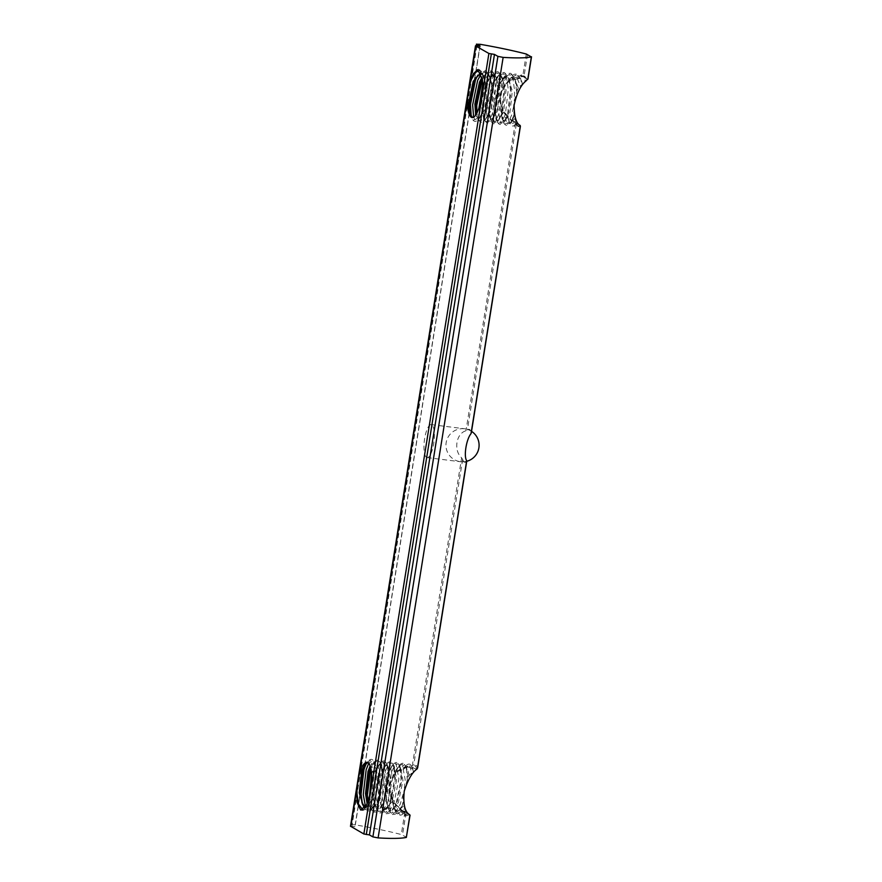 <?xml version="1.0" encoding="UTF-8"?>
<svg xmlns="http://www.w3.org/2000/svg" width="882" height="882" viewBox="0 0 882 882"><rect width="100%" height="100%" fill="white"/><g stroke="black" fill="none" stroke-linecap="round" stroke-linejoin="round"><path stroke-width="0.66" stroke-dasharray="4.41 3.31" d="M403.295 806.236L397.407 811.473L396.536 811.197L393.46 806.523L390.649 792.499L390.693 796.832L395.268 811.043L396.15 811.308L401.2 807.515L402.842 804.417L405.952 810.734L405.279 810.988L405.731 811.738L408.84 814.13M391.95 796.876L392.644 799.621L395.169 803.491L402.831 811.98L405.731 811.738M367.97 801.22L369.04 805.729L372.369 810.801L376.835 809.5L381.311 801.97L386.305 777.428L383.416 761.85L379.492 763.999L376.581 770.945L373.67 795.74L375.335 806.512L378.665 811.583L383.13 810.282L387.606 802.752L392.6 778.211L389.712 762.632L385.787 764.782L382.876 771.728L379.966 796.523L381.63 807.295L384.96 812.366L389.425 811.065L393.901 803.524L398.896 778.993L396.007 763.415L392.093 765.565L389.171 772.511L386.261 797.306L387.926 808.077L391.255 813.149L395.72 811.848L400.196 804.307L408.035 777.196L409.204 775.256L413.382 771.982L412.963 769.512L410.736 767.748C412.787 767.77 413.537 768.365 412.963 769.512L410.78 765.245L404.21 767.946L403.162 769.534L398.488 771.044L395.312 773.79L391.773 780.669C389.811 784.263 389.436 788.21 390.649 792.499M403.173 794.605L402.842 804.417M417.098 768.972L416.789 768.961C415.775 765.797 414.419 764.782 412.699 765.94C412.269 767.549 413.625 768.564 416.789 768.961M400.141 808.485L401.475 809.841C392.137 803.59 388.256 794.351 389.8 782.136C394.75 771.254 402.247 765.83 412.28 765.874L412.699 765.94M410.736 767.748L407.164 766.943M398.267 806.435L401.575 811.826L405.279 810.988M401.475 809.841L409.921 815.023L406.514 837.316M409.435 814.659L403.074 810.955C404.706 814.99 406.8 816.214 409.336 814.637M401.619 809.952L403.074 810.955M520.667 76.811C523.247 74.926 525.385 75.863 527.072 79.623C526.223 78.2 524.084 77.263 520.667 76.811L523.974 76.558L527.767 79.303M482.388 78.818L488 74.11L488.86 74.386L493.446 88.597L490.954 110.834L485.574 119.246L484.924 119.004L483.391 116.523L482.443 105.057L487.04 83.073L489.234 78.685L494.295 74.893L495.166 75.168L499.741 89.38L497.25 111.617L491.869 120.029L489.686 117.306L488.738 105.84L493.336 83.856L495.53 79.468L500.59 75.676L501.461 75.951L506.036 90.162L503.545 112.4L498.165 120.812L497.525 120.569L495.982 118.089L495.034 106.623L499.631 84.628L501.825 80.251L506.885 76.458L507.756 76.734L512.332 90.945L509.84 113.183L504.46 121.595L502.277 118.872L500.722 100.449C500.061 95.951 500.921 92.125 503.335 88.972L504.669 85.256L511.913 77.087L515.871 82.026L517.282 89.986L514.261 101.022L513.434 107.339L514.371 118.717L510.766 122.377L510.116 122.135L508.583 119.654L507.834 116.049L510.865 119.489L516.543 122.907L514.217 121.694M507.834 116.049L504.074 111.849L501.968 107.924L501.505 104.837M503.335 88.972L508.131 81.034L513.17 77.241L514.052 77.517L518.329 87.991L522.32 84.187L521.99 82.313L522.739 81.221L526.322 80.681M520.171 125.442L515.308 122.697C506.07 117.968 500.789 109.589 499.466 97.527C501.781 85.311 508.241 78.432 518.87 76.888L517.381 77.561L516.863 78.939L511.02 80.229L507.47 82.721L505.893 85.51M527.105 79.678C522.596 72.291 521.471 74.904 517.436 77.473L517.381 77.561C520.788 74.099 523.5 75.224 525.496 80.924M514.68 79.645L519.09 78.134L522.078 82.533L521.394 80.471L522.32 84.187M517.282 89.986L518.329 87.991M514.371 118.717L517.37 122.763L516.543 122.907L517.348 122.807M350.562 826.258L355.038 826.71L351.477 824.615L355.181 824.824A89.523 10.286 -170.9 0 1 401.288 834.537L406.359 837.161M426.546 457.394A16.615 4.829 97.1 0 1 424.507 439.523A16.615 4.829 97.1 0 1 431.21 424.617A16.615 4.829 97.1 0 1 433.955 441.706A16.615 4.829 97.1 0 1 427.108 457.593A16.615 4.829 97.1 0 1 426.546 457.394M466.677 460.669L417.55 767.285C416.469 765.245 415.179 764.562 413.669 765.245L413.162 765.521M519.884 125.266C518.153 126.655 516.753 125.872 515.694 122.929L518.572 126.578L520.193 126.512L471.01 433.657M471.231 432.18A16.615 4.829 -82.9 0 0 468.992 429.313A16.615 4.829 -82.9 0 0 467.361 429.975L465.961 430.78C456.082 433.426 453.37 450.636 461.628 457.78L412.28 765.874M427.108 457.593L464.891 462.289A16.615 4.829 -82.9 0 1 464.329 462.091A16.615 4.829 -82.9 0 1 462.653 459.423L461.628 457.78M464.891 462.289A16.615 4.829 -82.9 0 0 466.512 461.628M520.193 126.512L520.303 125.906M481.263 73.426L484.383 78.112L485.894 87.649L483.402 109.897L480.767 116.215L478.022 118.309L475.696 115.112M482.145 77.043L486.743 73.956L487.603 74.22L490.679 78.895L492.189 88.432L489.697 110.68L487.062 116.997L483.667 118.85L481.186 104.892L485.784 82.908L493.027 74.738L496.974 79.678L498.484 89.214L495.993 111.463L493.358 117.78L489.962 119.632L487.481 105.675L492.079 83.691L499.322 75.521L500.193 75.786L503.28 80.46L504.78 89.997L502.288 112.246L499.664 118.563L496.908 120.658L496.257 120.415L493.777 106.457L498.374 84.474L505.629 76.304L509.575 81.243L511.075 90.78L508.583 113.028L505.959 119.346L502.553 121.198L500.072 107.24L500.722 100.449M477.757 111.143L472.609 117.582M481.054 73.327L482.564 73.603L487.151 87.814L484.659 110.052L479.279 118.464L477.096 115.74L476.578 113.646M417.384 768.42L417.55 767.285M371.531 774.341L368.985 762.665L367.838 762.445M365.17 807.339L365.92 807.559L373.174 799.379L377.761 777.395L375.28 763.448L371.884 765.289L370.705 767.572M367.794 801.727L371.344 808.066L372.215 808.331L379.469 800.161L384.067 778.178L381.575 764.231L380.936 763.977L378.18 766.072L375.556 772.389L373.064 794.638L374.563 804.175L378.521 809.125L385.765 800.944L390.362 778.96L387.882 765.014L387.231 764.76L384.475 766.855L381.851 773.172L379.359 795.421L380.859 804.957L383.935 809.632L384.806 809.897L392.06 801.727L396.657 779.743L394.177 765.797L393.526 765.543L390.77 767.638L388.146 773.955L385.655 796.203L387.154 805.74L391.112 810.679L398.355 802.51L402.953 780.526L400.472 766.579L399.833 766.326L397.065 768.42L393.846 776.954M365.115 807.416L369.712 803.601L371.917 799.224L376.504 777.24L375.556 765.763L373.384 763.04L370.208 765.841M367.099 803.513L370.958 808.177L376.008 804.384L378.213 800.007L382.799 778.023L381.851 766.546L379.668 763.823L374.299 772.235L371.807 794.484L376.382 808.695L377.253 808.959L382.303 805.167L384.508 800.79L389.094 778.806L388.157 767.329L385.974 764.606L380.594 773.018L378.102 795.266L382.678 809.478L383.549 809.742L388.609 805.95L390.803 801.573L395.401 779.589L394.452 768.112L392.909 765.631L392.27 765.389L386.889 773.801L384.398 796.049L388.973 810.26L389.855 810.525L394.904 806.732L397.098 802.355L401.696 780.372L400.748 768.895L398.565 766.171L393.185 774.583L391.773 780.669M480.062 46.195L475.045 77.528M474.373 81.673L469.897 109.633M469.246 113.734L365.214 763.184M364.762 766.017L360.462 792.863M359.669 797.835L355.038 826.71M516.863 78.939L520.347 78.3L522.739 81.221M409.204 775.256L406.767 767.362L406.117 767.108L403.162 769.534M408.035 777.196L407.043 769.677L405.511 767.197L404.86 766.954L401.354 770.416M513.787 116.997L512.255 120.128L509.498 122.223L506.433 114.373M400.252 808.783C402.126 814.935 404.761 816.534 408.134 813.59M392.644 799.621L394.221 808.86L397.55 813.932L404.871 808.596M480.194 44.309L355.181 824.824M476.379 45.743L351.598 824.747M526.3 54.023L522.717 76.425M527.513 54.441L523.974 76.558M516.345 124.153L467.361 429.975M515.308 122.697L465.961 430.78M531.383 56.646L527.833 78.763M517.37 122.763C514.371 127.173 512.199 126.082 510.865 119.489M516.102 120.779L511.13 124.869L509.344 121.992L508.429 117.251M476.908 45.798L351.896 826.313M462.653 459.423L413.669 765.245M404.871 812.146L401.288 834.537M413.382 771.982L412.567 768.123C410.251 762.059 407.594 763.68 404.684 767.131L404.21 767.946C407.969 762.147 410.384 764.231 411.442 774.187M482.509 80.108L483.093 86.271L480.194 111.077L476.776 118.75L473.358 120.172L471.616 117.427M479.643 70.461L483.623 75.786L485.276 86.546L482.377 111.353L479.455 118.287C476.5 121.672 474.009 123.458 471.561 117.295L471.197 115.983M477.294 76.172L477.956 75.047M481.34 73.636L486.588 71.497L489.918 76.569L486.026 70.847L484.659 70.406L482.079 70.869L479.202 73.305L484.405 71.221L487.812 76.536L489.389 87.053L486.489 111.86L483.071 119.533L479.654 120.955L477.868 118.078L476.908 113.006M482.443 79.248L484.251 75.83L490.701 72.004L494.107 77.318L495.695 87.836L492.784 112.642L489.367 120.316L485.949 121.738L484.163 118.861L483.06 106.16L488.055 81.618L490.546 76.613L496.996 72.787L500.403 78.101L501.99 88.619L499.08 113.425L495.662 121.099L492.244 122.521L490.458 119.643L489.356 106.943L494.35 82.401L496.842 77.396L503.291 73.57L506.709 78.884L508.286 89.402L505.386 114.208L501.957 121.881L498.539 123.304L496.753 120.426L495.651 107.725L500.645 83.184L503.137 78.178L509.587 74.353L513.004 79.667L514.581 90.184L514.261 101.022M513.434 107.339L511.681 114.991L508.252 122.664L504.835 124.086L503.049 121.209L501.968 107.924M480.767 116.215L479.455 118.287L475.53 120.437L473.634 117.218M490.679 78.895L491.572 87.329L488.672 112.135L485.75 119.07L481.837 121.22L478.882 108.365M482.686 84.584L488.419 73.57L492.884 72.28L496.213 77.351L497.867 88.112L494.967 112.907L492.046 119.853L488.132 122.003L485.232 106.424L490.238 81.894L494.714 74.353L499.179 73.063L502.508 78.134L504.162 88.895L501.263 113.69L498.341 120.636L494.427 122.785L491.539 107.207L496.533 82.676L501.009 75.135L505.474 73.845L508.804 78.917L510.469 89.677L507.558 114.473L504.647 121.418L500.722 123.568L497.834 107.99L502.828 83.459L507.304 75.918L511.769 74.628L515.099 79.689L516.819 93.15M507.47 82.721L509.432 78.961L515.882 75.135L520.534 86.524M406.04 812.84L402.501 834.956M395.169 803.491C397.176 815.045 400.77 817.449 405.952 810.734C403.195 814.251 401.045 815.685 399.502 815.023C398.873 816.181 397.12 814.119 394.221 808.86L393.46 806.523M404.375 788.254L405.191 779.776L402.302 764.198L398.388 766.348L395.312 773.79M366.383 805.145L368.709 800.404L373.714 775.862L370.826 760.284L367.011 762.269M362.833 809.797L368.4 805.674L370.892 800.669L375.897 776.127L374.795 763.426C372.358 757.263 369.856 759.049 366.901 762.434L366.228 763.625M362.37 803.689L362.734 804.946M365.512 806.787L368.246 810.282L374.696 806.457L370.583 810.635L367.992 811.109L366.636 810.668L363.538 806.975L366.074 810.018L370.539 808.717L375.015 801.187L380.01 776.645L377.121 761.067L373.196 763.217L370.87 768.332M407.352 780.548L406.271 767.34L404.485 764.462L398.488 771.044M375.556 765.763L373.009 760.56L368.797 763.173M376.008 804.384L374.696 806.457L377.187 801.451L382.193 776.91L381.09 764.209L379.304 761.342L375.886 762.765L371.52 773.988M369.58 795.663L371.19 805.905L374.552 811.065L381.002 807.239L383.483 802.234L388.488 777.692L387.385 764.992L385.599 762.125L382.182 763.547L378.753 771.21L375.853 796.016L377.43 806.534L380.848 811.848L387.297 808.022L389.789 803.017L394.783 778.475L393.681 765.774L391.895 762.897L388.477 764.33L385.048 771.993L382.149 796.799L383.725 807.317L387.143 812.631L393.593 808.805L396.084 803.8L401.078 779.258L399.976 766.557L398.19 763.68L394.772 765.113L391.354 772.775L388.444 797.582L390.02 808.099L393.438 813.413L399.888 809.588L403.228 802.322M513.986 114.836L510.943 122.201L507.018 124.351L504.074 111.849M511.02 80.229L518.065 75.411L521.394 80.471C518.506 75.213 516.742 73.151 516.124 74.309C514.614 73.548 512.387 75.102 509.432 78.961L508.131 81.034M471.539 431.342A16.582 16.582 0 0 0 448.365 436.645A16.582 16.582 0 0 0 466.743 461.286M396.15 811.308L397.407 811.462M402.446 812.09L403.702 812.245M351.477 824.615L476.236 45.732M431.21 424.617L468.992 429.313M518.572 126.578C517.943 126.81 516.984 125.597 515.694 122.929M472.157 117.582L472.984 117.681M478.022 118.309L479.279 118.464M484.317 119.092L485.574 119.246M490.613 119.875L491.869 120.029M496.908 120.658L498.165 120.812M503.203 121.44L504.46 121.595M486.732 73.956L487.989 74.11M493.027 74.738L494.284 74.893M499.322 75.521L500.579 75.676M505.618 76.304L506.874 76.458M508.583 119.654L509.344 121.992C511.659 128.055 514.316 126.435 517.238 122.984M400.516 809.643C400.285 810.503 401.586 812.41 404.419 815.365C404.904 816.214 406.58 815.982 409.435 814.67M365.093 807.449L365.931 807.559M370.958 808.177L372.226 808.342M377.264 808.959L378.521 809.125M383.56 809.742L384.817 809.908M389.855 810.525L391.112 810.69M367.287 762.28L368.345 762.412M373.373 763.04L374.641 763.195M379.668 763.823L380.936 763.977M385.974 764.606L387.231 764.76M392.27 765.389L393.526 765.543M398.565 766.171L399.822 766.326M487.062 116.997L485.75 119.07C482.796 122.455 480.304 124.241 477.868 118.078L477.096 115.74M496.974 79.678L496.213 77.351C493.336 72.092 491.583 70.042 490.954 71.188C489.466 70.406 487.228 71.949 484.251 75.83L482.939 77.903M493.358 117.78L492.046 119.853C489.091 123.237 486.599 125.024 484.163 118.861L483.391 116.523M503.28 80.46L502.508 78.134C499.631 72.875 497.878 70.825 497.261 71.971C495.761 71.188 493.523 72.732 490.546 76.613L489.234 78.685M499.664 118.563L498.341 120.636C495.386 124.02 492.895 125.806 490.458 119.643L489.686 117.306M509.575 81.243L508.804 78.917C505.926 73.658 504.173 71.607 503.556 72.754C502.056 71.971 499.818 73.515 496.842 77.396L495.53 79.468M505.959 119.346L504.647 121.418C501.682 124.803 499.19 126.589 496.753 120.426L495.982 118.089M515.871 82.026L515.099 79.689C512.221 74.441 510.469 72.39 509.851 73.537C508.352 72.754 506.114 74.297 503.137 78.178L501.825 80.251M512.255 120.128L510.943 122.201C508.032 125.641 505.375 127.284 503.049 121.209L502.277 118.872M484.383 78.112L483.623 75.786C480.855 70.505 478.915 68.432 477.79 69.579M518.208 77.87L519.476 78.024M404.86 766.954L406.117 767.108M404.684 767.131L403.372 769.203M407.043 769.677L406.271 767.34C403.945 761.265 401.288 762.908 398.388 766.348L397.065 768.42M381.851 766.546L381.09 764.209C378.654 758.046 376.162 759.832 373.196 763.217L371.884 765.289M382.303 805.167L381.002 807.239C378.025 811.12 375.787 812.664 374.288 811.892C373.67 813.028 371.917 810.977 369.04 805.729L368.268 803.392M388.157 767.329L387.385 764.992C384.949 758.829 382.457 760.615 379.492 763.999L378.18 766.072M388.609 805.95L387.297 808.022C384.32 811.903 382.082 813.447 380.583 812.675C379.966 813.81 378.213 811.76 375.335 806.512L374.563 804.175M394.452 768.112L393.681 765.774C391.244 759.611 388.753 761.398 385.787 764.782L384.475 766.855M394.904 806.732L393.593 808.805C390.616 812.686 388.378 814.229 386.878 813.458C386.261 814.593 384.508 812.543 381.63 807.295L380.859 804.957M400.748 768.895L399.976 766.557C397.539 760.394 395.048 762.18 392.093 765.565L390.77 767.638M401.2 807.515L399.888 809.588C396.911 813.469 394.673 815.012 393.174 814.229C392.556 815.376 390.803 813.325 387.926 808.077L387.154 805.74M369.712 803.601L368.4 805.674C365.622 809.731 363.031 811.186 360.628 810.018M509.498 122.223L510.766 122.377M511.913 77.087L513.181 77.241"/><path stroke-width="1.32" d="M410.064 815.133L406.337 837.415L409.921 815.023L408.84 814.13C404.606 811.054 403.074 803.403 404.232 791.187C408.002 779.578 412.291 772.169 417.098 768.972L417.55 767.285M520.193 126.512L520.171 125.442C516.213 123.546 514.195 116.777 514.129 105.123C516.83 93.018 520.887 84.87 526.322 80.681L527.833 78.763M476.622 44.232L480.194 44.309A89.523 10.286 -170.9 0 1 526.3 54.023L531.35 56.911A89.523 10.286 -170.9 0 1 503.137 57.385L497.911 56.371L494.471 54.408L488.893 53.471L475.563 45.875L480.062 46.195L476.622 44.232L476.379 45.743M471.231 432.18L471.01 433.657C466.324 439.203 463.546 456.402 466.677 460.669L466.512 461.628M406.337 837.415A89.523 10.286 -170.9 0 1 378.113 837.9L372.888 836.886L369.448 834.923L363.869 833.986L350.562 826.258M494.471 54.408L369.448 834.923M481.263 73.426L480.436 73.173L473.182 81.342L468.596 103.326L469.632 115.079A22.546 6.549 -82.9 0 0 472.157 117.582A22.546 6.549 -82.9 0 0 477.757 111.143C481.517 101.871 483.104 91.53 482.509 80.108L477.79 69.579L473.182 73.923L468.904 87.097L471.352 79.545L475.431 72.412L479.643 70.461M475.696 115.112L474.891 104.109L479.477 82.125L482.145 77.043M472.609 117.582L470.801 114.958L469.852 103.492L474.45 81.508L476.644 77.12L481.054 73.327M476.578 113.646L476.148 104.274L480.745 82.291L482.388 78.818M365.92 762.577A22.546 6.549 -82.9 0 1 367.287 762.28A22.546 6.549 -82.9 0 1 371.531 774.341C371.939 785.983 370.22 796.259 366.383 805.145L360.628 810.018L357.056 802.411L356.879 786.854L358.213 778.486C360.308 769.192 362.877 763.889 365.92 762.577L361.708 770.67L359.206 792.918L363.792 807.129L365.115 807.416M469.632 115.079C467.493 110.801 466.909 103.712 467.89 93.79L468.904 87.097M367.838 762.445L365.589 764.507L362.965 770.824L360.473 793.072L361.973 802.609L365.17 807.339M370.705 767.572L369.26 771.607L366.769 793.855L367.794 801.727M370.208 765.841L368.003 771.452L365.512 793.701L367.099 803.513M475.045 77.528L474.373 81.673M469.897 109.633L469.246 113.734M365.214 763.184L364.762 766.017M360.462 792.863L359.669 797.835M520.303 125.906L471.01 433.657M491.318 54.011L366.306 834.526M531.35 56.911L527.767 79.303M488.893 53.471L363.869 833.986M497.911 56.371L372.888 836.886M503.137 57.385L378.113 837.9M467.89 93.79L358.213 778.486M475.563 45.875L469.235 85.411M356.879 786.854L350.54 826.39M466.677 460.669L417.384 768.42M471.561 117.295L470.801 114.958M471.197 115.983L470.459 104.594L475.464 80.053L477.294 76.172M477.956 75.047L476.644 77.12M476.908 113.006L476.765 105.377L482.443 79.248M473.634 117.218L472.642 104.859L477.647 80.328L481.34 73.636M478.882 108.365L482.686 84.584M366.901 762.434L365.589 764.507M366.228 763.625L363.979 769.38L361.08 794.175L362.37 803.689M362.734 804.946L361.973 802.609M370.87 768.332L367.375 794.958L367.97 801.22M357.1 785.101L356.967 793.668L358.544 804.186L362.833 809.797M368.797 763.173L366.162 769.644L363.263 794.45L365.512 806.787M371.52 773.988L369.58 795.663M466.743 461.286A16.582 16.582 0 0 0 471.539 431.342M476.236 45.732L476.489 44.1M471.286 432.941L520.402 126.302M527.976 78.994L531.526 56.801M480.436 73.173L481.208 73.261M350.474 826.313L475.486 45.798M417.649 767.814L466.754 461.187"/></g></svg>
